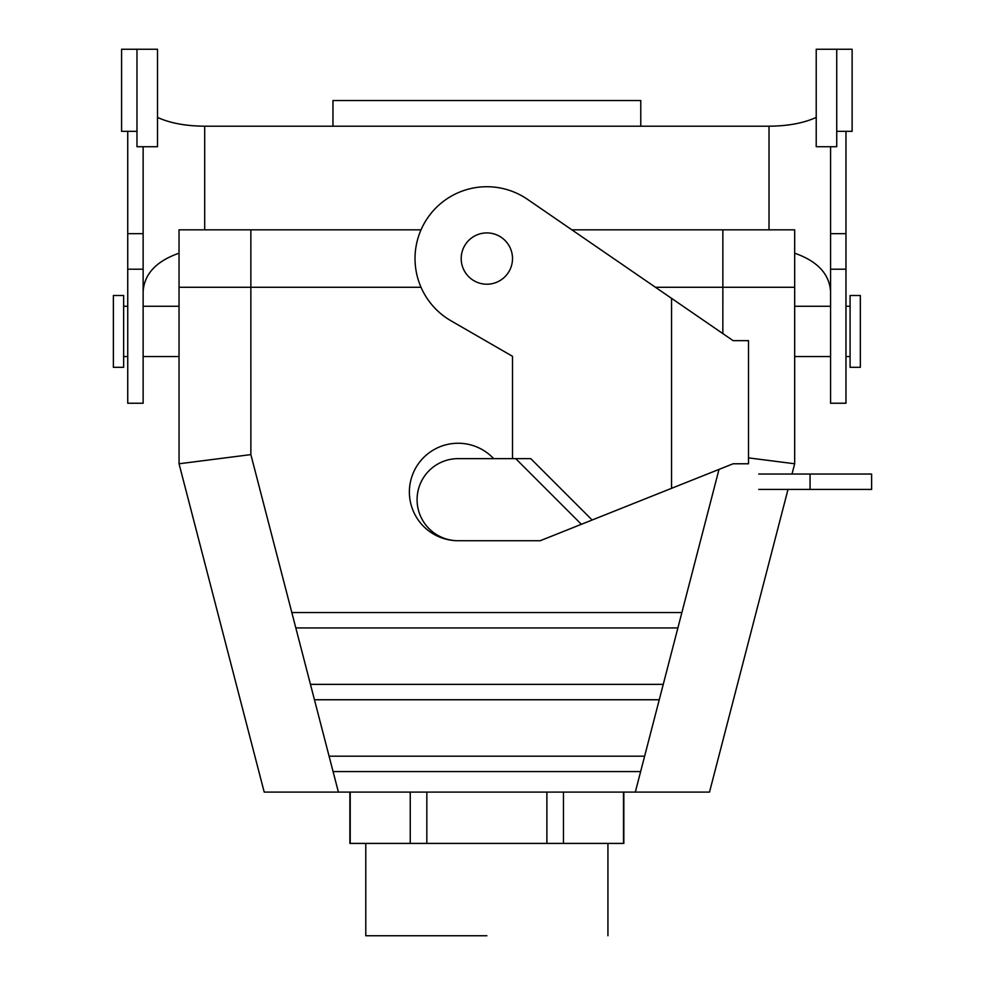 <?xml version="1.0" encoding="UTF-8"?>
<svg xmlns="http://www.w3.org/2000/svg" width="985" height="985" viewBox="0 0 985 985"><rect width="100%" height="100%" fill="white"/><g stroke="black" fill="none" stroke-linecap="round" stroke-linejoin="round"><path stroke-width="1.48" d="M179.036 229.837L179.036 287.288L421.026 287.288L179.036 287.288L179.048 463.775L264.202 792.1L709.508 792.1L264.202 792.1L179.048 463.775L264.202 792.1L179.048 463.775L179.036 229.837L421.026 229.837L250.855 229.837L250.867 454.602L179.048 463.775L250.867 454.602L291.831 612.547L681.879 612.547L677.889 627.938L295.82 627.938L291.831 612.547L681.879 612.547L677.889 627.938L295.82 627.938L250.867 454.602L250.855 229.837L179.036 229.837M571.866 229.837L794.673 229.837L794.673 463.775L792.014 474.031L794.673 463.775L792.014 474.031L794.673 463.775L794.673 287.288L722.842 287.288L794.673 287.288L794.673 229.837L722.855 229.837L722.855 287.288L655.468 287.288L722.855 287.288L722.842 333.595L722.855 229.837L571.866 229.837M663.25 684.366L659.261 699.756L314.449 699.756L310.46 684.366L663.25 684.366L659.261 699.756L314.449 699.756L310.46 684.366L663.25 684.366L677.889 627.938L663.25 684.366M644.621 756.197L640.632 771.587L333.078 771.587L329.088 756.197L644.621 756.197L640.632 771.587L333.078 771.587L329.088 756.197L644.621 756.197L659.261 699.756L644.621 756.197M788.012 489.422L709.508 792.1L788.012 489.422M748.501 457.877L794.673 463.775L748.501 457.877M486.861 935.75L365.78 935.75L486.861 935.75M623.493 843.406L623.493 792.1L623.493 843.406L563.469 843.406L563.469 792.1L563.469 843.406L426.837 843.406L426.837 792.1L426.837 843.406L350.217 843.406L350.217 792.1L349.884 843.406L410.24 843.406L410.24 792.1L410.24 843.406L546.884 843.406L546.884 792.1L546.884 843.406L623.493 843.406M365.78 843.406L365.78 935.75L365.78 843.406M113.373 367.319L113.373 295.5L123.642 295.5L123.642 367.319L123.642 295.5L113.373 295.5L113.373 367.319L123.642 367.319L113.373 367.319M123.642 356.545L127.742 356.545L123.642 356.545M143.133 356.545L179.048 356.545L143.133 356.545M860.336 367.319L860.336 295.5L860.336 367.319L850.08 367.319L850.08 295.5L860.336 295.5L850.08 295.5L850.08 367.319L860.336 367.319M794.673 356.545L830.577 356.545L794.673 356.545M845.967 356.545L850.08 356.545L845.967 356.545M794.686 253.182C817.488 261.21 829.456 274.039 830.577 291.634M816.22 117.412C803.723 123.113 787.988 126.043 769.014 126.203L640.767 126.203L640.767 100.556L332.955 100.556L332.955 126.203L204.695 126.203L204.695 229.837M157.501 117.412C169.986 123.113 185.722 126.043 204.695 126.203M127.742 131.337L127.742 403.234L143.133 403.234L143.133 146.728M830.577 269.213L830.577 403.234L845.967 403.234L845.967 269.213L830.577 269.213L830.577 146.728M836.733 49.25L836.733 146.728L816.22 146.728L816.22 49.25L852.124 49.25L852.124 131.337L836.733 131.337L845.967 131.337L845.967 269.213M845.967 233.667L830.577 233.667M136.977 131.337L121.586 131.337L121.586 49.25L157.501 49.25L157.501 146.728L136.977 146.728L136.977 49.25M127.742 233.667L143.133 233.667M179.036 253.182C156.221 261.21 144.253 274.039 143.133 291.634M592.145 520.006L581.372 524.303L515.697 458.641L530.78 458.641L592.145 520.006L733.111 463.775L748.501 463.775L748.501 340.65L733.111 340.65L527.541 199.364A71.819 71.819 0 0 0 426.111 220.234A71.819 71.819 0 0 0 450.945 320.765L512.508 356.311L512.508 458.641M581.372 524.303L540.211 540.728L458.123 540.728A41.038 41.038 0 0 1 417.086 499.678A41.038 41.038 0 0 1 458.123 458.641L515.697 458.641M486.861 232.916A25.647 25.647 0 0 1 512.508 258.562A25.647 25.647 0 0 1 486.861 284.209A25.647 25.647 0 0 1 461.202 258.562A25.647 25.647 0 0 1 486.861 232.916M758.758 489.422L871.626 489.422L871.626 474.031L758.758 474.031M493.67 458.641A48.733 48.733 0 0 0 413.404 472.615A48.733 48.733 0 0 0 458.123 540.728M640.632 771.587L635.313 792.1L640.632 771.587M719.013 469.389L681.879 612.547L719.013 469.389M333.078 771.587L338.409 792.1L333.078 771.587M314.449 699.756L329.088 756.197L314.449 699.756M295.82 627.938L310.46 684.366L295.82 627.938M769.014 126.203L769.014 229.837M640.767 126.203L332.955 126.203M127.742 269.213L143.133 269.213M671.548 488.326L671.548 298.332M810.064 489.422L810.064 474.031M623.837 792.1L623.837 843.406L623.837 792.1M607.93 843.406L607.93 935.75L607.93 843.406M349.884 792.1L349.884 843.406L349.884 792.1M123.642 306.273L127.742 306.273L123.642 306.273M143.133 306.273L179.048 306.273L143.133 306.273M794.673 306.273L830.577 306.273L794.673 306.273M845.967 306.273L850.08 306.273L845.967 306.273"/></g></svg>
